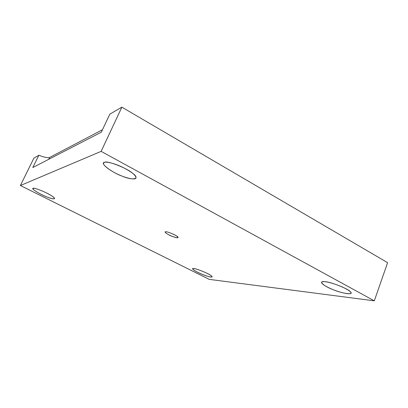 <?xml version="1.0" encoding="UTF-8"?>
<svg xmlns="http://www.w3.org/2000/svg" width="408" height="408" viewBox="0 0 408 408"><rect width="100%" height="100%" fill="white"/><g stroke="black" fill="none" stroke-linecap="round" stroke-linejoin="round"><path stroke-width="0.61" d="M32.808 167.525L101.306 132.202L32.808 167.525L38.831 155.269L33.905 158.126L20.4 185.523L209.253 279.378L374.309 300.834L209.253 279.378L20.4 185.523L33.905 158.126L38.831 155.269L32.808 167.525M33.119 188.338L32.885 188.527C33.145 189.858 36.674 192.173 43.477 195.468C49.21 198.094 52.918 199.17 54.606 198.691C54.386 197.457 51.464 195.427 45.834 192.612C38.882 189.414 34.644 187.991 33.119 188.338C33.451 187.129 46.951 192.535 51.357 195.656C57.452 199.221 53.943 200.012 46.808 196.906C40.367 194.55 30.396 188.353 33.119 188.338M193.759 268.535L192.627 268.739C192.556 270.8 210.773 278.435 212.063 276.848C212.14 276.119 209.921 274.681 205.418 272.529C199.889 270.116 196.003 268.78 193.759 268.535C195.84 268.342 208.401 273.426 210.752 275.42C214.98 277.991 208.85 277.216 202.49 274.451C196.171 272.07 189.751 267.765 193.759 268.535M325.033 281.714C323.121 281.5 321.978 281.699 321.606 282.321C320.938 283.932 328.919 288.216 334.927 290.348C341.654 292.985 350.849 294.785 350.962 293.092C351.395 291.97 348.509 289.935 342.317 286.982C334.83 283.866 329.072 282.112 325.033 281.714C330.118 281.637 348.952 289.073 350.309 291.72C354.817 295.244 342.281 293.653 333.331 289.736C323.717 286.278 317.46 280.444 325.033 281.714M104.443 162.399L103.601 163.088C102.178 164.832 110.619 171.192 118.754 174.695C125.47 177.837 134.824 180.326 135.997 178.051C136.201 175.685 132.263 172.36 124.185 168.065C115.51 163.557 106.116 161.328 104.443 162.399C106.258 160.048 127.342 168.203 132.661 173.344C140.826 179.056 132.896 180.846 122.303 176.185C112.287 172.803 99.195 162.879 104.443 162.399M165.786 231.79L165.179 232.019C164.975 233.672 177.097 238.92 178.016 237.522C179.423 236.727 168.188 231.494 165.786 231.79C166.964 231.397 175.185 234.671 176.96 236.252C178.944 238.144 177.302 238.16 172.033 236.288C167.867 234.779 163.297 231.514 165.786 231.79M387.6 262.67L374.309 300.834L387.6 262.67L121.875 107.166L101.138 151.368L374.309 300.834L101.138 151.368L20.4 185.523L101.138 151.368L121.875 107.166L109.844 114.133L101.306 132.202L109.844 114.133L121.875 107.166L387.6 262.67M49.674 157.447C48.006 158.095 44.39 157.371 38.831 155.269C44.39 157.371 48.006 158.095 49.674 157.447L48.776 159.288L49.674 157.447L102.464 129.754L49.674 157.447"/></g></svg>
